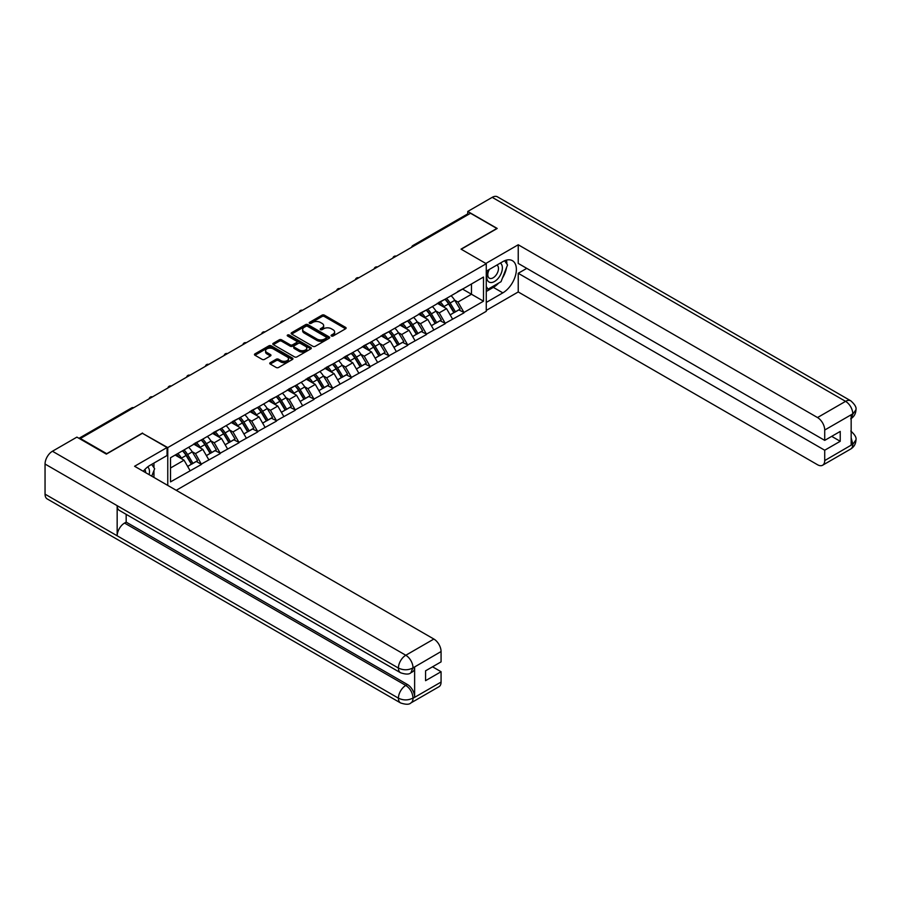 <?xml version="1.0" encoding="UTF-8"?>
<svg xmlns="http://www.w3.org/2000/svg" width="901" height="901" viewBox="0 0 901 901"><rect width="100%" height="100%" fill="white"/><g stroke="black" fill="none" stroke-linecap="round" stroke-linejoin="round"><path stroke-width="1.35" d="M331.433 336.005A1.171 0.676 0 0 0 333.088 336.005L345.624 328.764A1.667 0.969 0 0 0 346.108 328.088A1.667 0.969 0 0 0 345.624 327.401L324.383 315.147A1.667 0.969 0 0 0 322.029 315.147L309.493 322.378A1.171 0.676 0 0 0 311.138 323.335L312.771 322.4A5.338 3.086 0 0 1 320.317 322.4L322.085 323.414A5.338 3.086 0 0 1 323.65 325.599A5.338 3.086 0 0 1 322.085 327.773L320.463 328.719A1.171 0.676 0 0 0 322.119 329.665L323.741 328.73A5.338 3.086 0 0 1 331.286 328.73L333.055 329.755A5.338 3.086 0 0 1 334.62 331.928A5.338 3.086 0 0 1 333.055 334.113L331.433 335.048A1.171 0.676 0 0 0 331.433 336.005L331.433 335.048M270.232 362.686A1.667 0.969 0 0 0 269.748 363.362A1.667 0.969 0 0 0 270.232 364.049L276.19 367.484A1.667 0.969 0 0 0 278.555 367.484L292.476 359.454A1.667 0.969 0 0 0 292.96 358.767A1.667 0.969 0 0 0 292.476 358.091L271.235 345.826A1.667 0.969 0 0 0 268.881 345.826L254.96 353.868A1.667 0.969 0 0 0 254.465 354.543A1.667 0.969 0 0 0 254.96 355.231L262.157 359.375A1.667 0.969 0 0 0 264.511 359.375L270.469 355.94A1.667 0.969 0 0 0 270.964 355.264A1.667 0.969 0 0 0 270.469 354.577L266.899 352.516A4.46 2.579 0 0 1 265.592 350.692A4.46 2.579 0 0 1 268.352 348.315A4.46 2.579 0 0 1 273.217 348.878L287.194 356.942A4.46 2.579 0 0 1 288.5 358.767A4.46 2.579 0 0 1 285.752 361.143A4.46 2.579 0 0 1 280.887 360.591L278.555 359.24A1.667 0.969 0 0 0 276.19 359.24L270.232 362.686L270.232 364.049L276.19 360.637L276.19 359.24M142.527 433.021L106.712 453.699L80.38 438.505L470.525 213.267L496.845 228.46L461.03 249.138L486.27 263.711L167.766 447.594L142.527 433.37M312.884 346.299A1.667 0.969 0 0 0 315.249 346.299L329.169 338.269A1.667 0.969 0 0 0 329.653 337.582A1.667 0.969 0 0 0 329.169 336.906L307.928 324.642A1.667 0.969 0 0 0 305.574 324.642L291.654 332.683A1.667 0.969 0 0 0 291.158 333.359A1.667 0.969 0 0 0 291.654 334.046L312.884 346.299M288.05 336.253A1.171 0.676 0 0 1 289.232 336.422L289.232 335.026L310.822 347.493A1.667 0.969 0 0 1 311.307 348.18A1.667 0.969 0 0 1 310.822 348.856L296.902 356.897A1.667 0.969 0 0 1 294.537 356.897L273.307 344.632L273.307 343.27A1.667 0.969 0 0 0 272.812 343.957A1.667 0.969 0 0 0 273.307 344.632M273.307 343.27L279.265 339.835A1.667 0.969 0 0 1 281.619 339.835L290.235 344.801A1.667 0.969 0 0 0 292.588 344.801L296.542 342.526A1.667 0.969 0 0 0 297.037 341.839A1.667 0.969 0 0 0 296.542 341.164L287.577 335.983A1.171 0.676 0 0 1 289.232 335.026M167.766 485.414L167.766 447.594M176.236 490.302L486.27 311.318L486.27 263.711M182.509 450.815A11.386 6.577 -120 0 1 186.406 455.365L191.71 464.128L196.339 461.458L201.475 464.42L195.472 453.597L192.138 451.671M201.475 464.42L170.526 481.877L170.526 457.731L483.499 277.035L483.499 301.182L463.97 312.456L457.956 302.049L454.633 300.123M445.004 299.256A11.386 6.577 -120 0 1 448.901 303.817L454.205 312.579L458.834 309.91L463.97 312.456M463.97 312.872L445.218 323.279L439.215 312.872L435.881 310.958M426.252 310.09A11.386 6.577 -120 0 1 430.149 314.64L435.465 323.403L440.082 320.733L445.218 323.279M445.218 323.696L426.466 334.113L420.463 323.696L417.129 321.781M407.5 320.914A11.386 6.577 -120 0 1 411.408 325.464L416.712 334.237L421.341 331.557L426.466 334.113M426.466 334.53L407.725 344.937L401.711 334.519L398.377 332.604M388.759 331.737A11.386 6.577 -120 0 1 392.656 336.298L397.96 345.06L402.589 342.38L407.725 344.937M407.725 345.353L388.973 355.76L382.959 345.353L379.636 343.427M370.007 342.56A11.386 6.577 -120 0 1 373.904 347.122L379.208 355.884L383.837 353.215L388.973 355.76M388.973 356.177L370.221 366.583L364.218 356.177L360.884 354.251M351.255 353.383A11.386 6.577 -120 0 1 355.152 357.945L360.456 366.707L365.085 364.038L370.221 366.583M370.221 367L351.469 377.406L345.466 367L342.132 365.074M332.503 364.207A11.386 6.577 -120 0 1 336.4 368.768L341.716 377.53L346.344 374.861L351.469 377.406M351.469 377.823L332.728 388.23L326.714 377.823L323.38 375.897M313.751 375.03A11.386 6.577 -120 0 1 317.659 379.591L322.963 388.354L327.592 385.684L332.728 388.23M332.728 388.646L313.976 399.053L307.962 388.646L304.639 386.732M295.01 385.865A11.386 6.577 -120 0 1 298.907 390.415L304.211 399.177L308.84 396.508L313.976 399.053M313.976 399.47L295.224 409.887L289.21 399.47L285.887 397.555M276.258 396.688A11.386 6.577 -120 0 1 280.155 401.238L285.459 410.011L290.088 407.331L295.224 409.887M295.224 410.304L276.472 420.711L270.469 410.304L267.135 408.378M257.506 407.511A11.386 6.577 -120 0 1 261.403 412.072L266.719 420.835L271.336 418.165L276.472 420.711M276.472 421.127L257.72 431.534L251.717 421.127L248.383 419.202M238.754 418.334A11.386 6.577 -120 0 1 242.662 422.896L247.966 431.658L252.595 428.989L257.72 431.534M257.72 431.951L238.979 442.357L232.965 431.951L229.642 430.025M220.013 429.158A11.386 6.577 -120 0 1 223.91 433.719L229.214 442.481L233.843 439.812L238.979 442.357M238.979 442.774L220.227 453.18L214.213 442.774L210.89 440.848M201.261 439.981A11.386 6.577 -120 0 1 205.158 444.542L210.462 453.304L215.091 450.635L220.227 453.18M220.227 453.597L201.475 464.004M195.112 443.123L201.475 439.857M195.472 453.597L202.804 449.362L193.546 444.024M208.807 459.769L202.804 449.362M213.852 432.3L220.227 429.034M214.213 442.774L221.545 438.539L212.298 433.201M227.559 448.946L221.545 438.539M232.604 421.465L238.979 418.21M232.965 431.951L240.297 427.716L231.039 422.378M246.311 438.123L240.297 427.716M251.356 410.642L257.72 407.387M251.717 421.127L259.049 416.893L249.791 411.543M265.052 427.299L259.049 416.893M270.109 399.819L276.472 396.564M270.469 410.304L277.801 406.069L268.543 400.72M283.804 416.476L277.801 406.069M288.849 388.995L295.224 385.729M289.21 399.47L296.542 395.246L287.295 389.896M302.556 405.653L296.542 395.246M307.601 378.172L313.976 374.906M307.962 388.646L315.294 384.412L306.036 379.073M321.308 394.829L315.294 384.412M326.353 367.349L332.728 364.083M326.714 377.823L334.046 373.588L324.788 368.25M340.06 383.995L334.046 373.588M345.106 356.526L351.469 353.26M345.466 367L352.798 362.765L343.54 357.427M358.801 373.172L352.798 362.765M363.858 345.691L370.221 342.436M364.218 356.177L371.55 351.942L362.292 346.603M377.553 362.348L371.55 351.942M382.598 334.868L388.973 331.613M382.959 345.353L390.291 341.119L381.044 335.769M396.305 351.525L390.291 341.119M401.35 324.045L407.725 320.79M401.711 334.519L409.043 330.295L399.785 324.946M415.057 340.702L409.043 330.295M420.103 313.221L426.466 309.955M420.463 323.696L427.795 319.472L418.537 314.122M433.798 329.879L427.795 319.472M438.855 302.398L445.218 299.132M439.215 312.872L446.547 308.638L437.289 303.299M452.55 319.055L446.547 308.638M468.723 214.303L414.269 245.736M413.503 246.187A2.545 1.475 120 0 1 414.156 245.669A2.545 1.475 60 0 0 412.872 245.545L467.326 214.111A2.545 1.475 60 0 1 468.599 214.235M457.595 291.575L463.97 288.309M457.956 302.049L471.482 294.244L471.482 283.973L483.499 277.035M462.585 289.108L483.499 301.182M80.38 438.505L80.38 439.125M170.526 468.002L184.052 460.186L175.154 455.061M190.055 470.604L184.052 460.186M448.642 304.02L449.227 304.369M429.89 314.843L430.487 315.192M411.138 325.678L411.734 326.016M392.385 336.501L392.982 336.839M373.645 347.324L374.23 347.662M354.893 358.147L355.49 358.485M336.141 368.971L336.737 369.32M317.389 379.794L317.985 380.143M298.636 390.617L299.233 390.966M279.896 401.452L280.493 401.79M261.144 412.275L261.74 412.613M242.392 423.098L242.988 423.436M223.639 433.922L224.236 434.271M204.899 444.745L205.484 445.094M186.147 455.568L186.744 455.917M331.906 336.163L333.055 335.499A5.338 3.086 0 0 0 334.62 333.325L334.62 331.928M323.65 325.599L323.65 326.984A5.338 3.086 0 0 1 322.085 329.169L320.925 329.834M345.601 328.775L324.383 316.533A1.667 0.969 0 0 0 322.029 316.533L309.955 323.493M329.169 336.906L329.169 338.269L307.928 326.027A1.667 0.969 0 0 0 305.574 326.027L291.665 334.057L291.654 332.683M326.218 338.066A1.171 0.676 0 0 0 326.218 337.109L307.579 326.342A1.171 0.676 0 0 0 305.923 326.342L304.211 327.333A5.338 3.086 0 0 0 302.646 329.518A5.338 3.086 0 0 0 304.211 331.692L316.949 339.046A5.338 3.086 0 0 0 324.506 339.046L326.218 338.066L326.218 339.452A1.171 0.676 0 0 0 326.556 338.967L326.556 337.582M302.646 329.518L302.646 330.904A5.338 3.086 0 0 0 304.211 333.077L304.211 331.692M326.218 339.452L324.506 340.432A5.338 3.086 0 0 1 316.949 340.432L304.211 333.077M273.33 344.644L279.265 341.22L279.265 339.835M297.037 341.839L297.037 343.225A1.667 0.969 0 0 1 296.542 343.912L292.588 346.198A1.667 0.969 0 0 1 290.235 346.198L281.619 341.22A1.667 0.969 0 0 0 279.265 341.22M289.232 336.422L310.8 348.867M299.166 349.96A4.46 2.579 0 0 0 304.031 350.523A4.46 2.579 0 0 0 306.79 348.146A4.46 2.579 0 0 0 305.484 346.322L300.551 343.472A1.667 0.969 0 0 0 298.197 343.472L294.244 345.759A1.667 0.969 0 0 0 293.76 346.435A1.667 0.969 0 0 0 294.244 347.122L299.166 349.96L299.166 351.356A4.46 2.579 0 0 0 304.031 351.908A4.46 2.579 0 0 0 306.79 349.532L306.79 348.146M293.76 346.435L293.76 347.831A1.667 0.969 0 0 0 294.244 348.507L294.244 347.122M299.166 351.356L294.244 348.507M288.5 358.767L288.5 360.152A4.46 2.579 0 0 1 285.752 362.54A4.46 2.579 0 0 1 280.887 361.977L278.555 360.637A1.667 0.969 0 0 0 276.19 360.637M265.592 350.692L265.592 352.088A4.46 2.579 0 0 0 266.899 353.902L266.899 352.516M270.469 354.577L270.469 355.94L266.899 353.902M292.453 359.465L271.235 347.212A1.667 0.969 0 0 0 268.881 347.212L254.983 355.242L254.96 353.868M451.108 295.742A13.943 8.041 60 0 1 454.757 300.337L450.128 303.006A13.943 8.041 -120 0 0 446.479 298.411M450.128 303.006L455.433 311.769L460.062 309.099L454.757 300.337M454.205 312.579L455.433 311.769M458.834 309.91L460.062 309.099M438.505 302.59A11.386 6.577 60 0 1 441.648 305.811M440.285 301.981A13.943 8.041 60 0 1 443.934 306.577L444.463 307.444M450.162 314.922L453.879 312.67L448.563 303.907A13.943 8.041 -120 0 0 444.914 299.312M453.879 312.67L450.117 314.832M432.356 306.565A13.943 8.041 60 0 1 436.005 311.16L431.376 313.83A13.943 8.041 -120 0 0 427.727 309.234M431.376 313.83L436.692 322.592L441.31 319.923L436.005 311.16M435.465 323.403L436.692 322.592M440.082 320.733L441.31 319.923M419.753 313.424A11.386 6.577 60 0 1 422.896 316.645M421.533 312.805A13.943 8.041 60 0 1 425.193 317.4L425.711 318.267M431.421 325.745L435.127 323.493L429.822 314.731A13.943 8.041 -120 0 0 426.162 310.135M435.127 323.493L431.365 325.666M413.604 317.389A13.943 8.041 60 0 1 417.253 321.984L412.635 324.653A13.943 8.041 -120 0 0 408.975 320.058M412.635 324.653L417.94 333.415L422.569 330.746L417.253 321.984M416.712 334.237L417.94 333.415M421.341 331.557L422.569 330.746M401.013 324.247A11.386 6.577 60 0 1 404.155 327.468M402.792 323.628A13.943 8.041 60 0 1 406.441 328.223L406.959 329.09M412.669 336.569L416.375 334.316L411.07 325.554A13.943 8.041 -120 0 0 407.41 320.959M416.375 334.316L412.624 336.49M394.852 328.212A13.943 8.041 60 0 1 398.512 332.807L393.883 335.476A13.943 8.041 -120 0 0 390.223 330.881M393.883 335.476L399.188 344.238L403.817 341.569L398.512 332.807M397.96 345.06L399.188 344.238M402.589 342.38L403.817 341.569M382.261 335.071A11.386 6.577 60 0 1 385.403 338.292M384.04 334.462A13.943 8.041 60 0 1 387.689 339.046L388.218 339.914M393.917 347.392L397.623 345.139L392.318 336.377A13.943 8.041 -120 0 0 388.669 331.782M397.623 345.139L393.872 347.313M376.1 339.035A13.943 8.041 60 0 1 379.76 343.63L375.131 346.299A13.943 8.041 -120 0 0 371.482 341.704M375.131 346.299L380.436 355.062L385.065 352.392L379.76 343.63M379.208 355.884L380.436 355.062M383.837 353.215L385.065 352.392M363.508 345.894A11.386 6.577 60 0 1 366.651 349.115M365.288 345.286A13.943 8.041 60 0 1 368.937 349.881L369.466 350.737M375.165 358.215L378.87 355.974L373.566 347.2A13.943 8.041 -120 0 0 369.917 342.617M378.87 355.974L375.12 358.136M357.359 349.858A13.943 8.041 60 0 1 361.008 354.453L356.379 357.123A13.943 8.041 -120 0 0 352.73 352.539M356.379 357.123L361.684 365.896L366.313 363.216L361.008 354.453M360.456 366.707L361.684 365.896M365.085 364.038L366.313 363.216M344.756 356.717A11.386 6.577 60 0 1 347.899 359.938M346.536 356.109A13.943 8.041 60 0 1 350.196 360.704L350.714 361.56M356.413 369.038L360.13 366.797L354.814 358.035A13.943 8.041 -120 0 0 351.165 353.44M360.13 366.797L356.368 368.959M488.759 269.771A11.049 6.375 120 0 0 490.651 282.52A11.049 6.375 120 0 0 500.629 274.625A11.049 6.375 120 0 0 500.359 263.069M489.378 269.41A7.568 4.37 120 0 0 489.356 278.184A7.568 4.37 120 0 0 490.459 278.522A7.568 4.37 120 0 0 497.375 272.947A7.568 4.37 120 0 0 496.913 265.085A7.568 4.37 120 0 0 496.89 265.074M504.583 260.761L507.533 264.962L501.046 281.686L488.072 289.176L486.27 286.608M486.27 288.14L488.072 289.176M151.638 464.398L154.657 468.689L151.762 476.167M149.115 474.647A11.049 6.375 120 0 0 147.663 466.932M145.602 472.62A7.568 4.37 120 0 0 144.824 469.511M498.658 283.06A19.124 11.037 120 0 1 493.354 287.374L502.848 292.859A19.124 11.037 120 0 0 515.338 276.01A19.124 11.037 120 0 0 512.41 260.682A19.124 11.037 120 0 0 502.848 261.628L486.27 271.201M502.848 292.859L486.27 302.432M486.27 310.406L518.233 291.958L518.233 273.285L824.719 450.23L824.719 460.569L852.954 444.125L851.163 444.959L851.163 415.124L852.785 413.841L824.719 430.036A10.204 5.89 -120 0 0 817.511 417.546L845.566 401.35L492.216 197.342L467.754 211.465L497.206 228.46L461.211 249.239M526.77 268.363L518.233 273.285M831.691 436.354L840.228 441.287L840.228 431.433L824.719 440.375L518.233 263.43L518.233 244.768L817.511 417.546M485.842 263.464L518.233 244.768M518.233 291.958L817.511 464.736A10.204 5.89 -120 0 0 822.602 465.243A10.204 5.89 -120 0 0 824.719 460.569M492.216 197.342A10.452 6.037 -60 0 1 497.442 196.823L850.803 400.832A10.452 6.037 -60 0 0 845.566 401.35A10.204 5.89 60 0 1 852.785 413.841M467.754 213.987L467.754 211.465M824.719 440.375L824.719 430.036M840.228 441.287L824.719 450.23M502.454 278.06A19.124 11.037 120 0 0 506.565 267.451M506.88 264.027A19.124 11.037 120 0 0 506.407 260.13M493.354 287.374L486.27 291.462M486.27 289.244L487.227 288.692M851.163 437.83L852.785 444.024M850.803 431.016C854.903 434.699 856.614 437.649 855.95 439.857L852.977 444.114M850.803 400.832C854.891 404.481 856.614 407.455 855.95 409.752L852.965 413.942M400.573 672.765A10.452 6.037 -60 0 1 398.411 668.046C403.22 670.355 408.018 670.344 412.816 667.99L410.901 672.754C409.189 674.489 405.743 674.5 400.573 672.765L119.326 510.394A10.452 6.037 -60 0 1 117.164 505.675L45.05 464.038A10.452 6.037 -60 0 1 52.438 451.243L76.9 437.12L106.352 454.115L142.403 433.302L167.045 447.527L167.045 455.512L149.971 465.355A19.124 11.037 120 0 0 143.282 471.279M167.045 447.527L134.587 466.267L433.865 639.046A10.204 5.89 60 0 1 441.073 651.536L441.073 661.875L425.565 670.828L425.565 680.683L441.073 671.729L441.073 682.068A10.204 5.89 60 0 1 438.967 686.731L410.901 702.938A10.204 5.89 -120 0 0 413.007 698.275L441.073 682.068M153.519 477.192L157.551 479.512M153.947 476.944L153.947 470.536M153.947 467.675L153.947 463.069M410.901 702.938C409.268 704.672 405.822 704.672 400.573 702.949L47.212 498.94A10.452 6.037 -60 0 1 45.05 494.153L117.164 535.791A10.452 6.037 -60 0 1 124.552 523.064L405.799 685.436L407.421 684.501A10.204 5.89 60 0 1 414.629 696.991L414.629 667.145A10.204 5.89 60 0 1 412.523 671.819L410.901 672.754M45.05 464.038L45.05 494.153M52.438 451.243L405.799 655.252A10.452 6.037 -60 0 0 398.411 668.046L117.164 505.675L117.164 535.791L398.411 698.162C403.209 700.482 408.007 700.482 412.827 698.162L413.007 698.275M441.073 671.729L432.536 666.796M126.174 514.347L126.174 522.118L407.421 684.501M126.174 522.118L124.552 523.064M338.607 360.693A13.943 8.041 60 0 1 342.256 365.277L337.627 367.957A13.943 8.041 -120 0 0 333.978 363.362M337.627 367.957L342.943 376.719L347.572 374.05L342.256 365.277M341.716 377.53L342.943 376.719M346.344 374.861L347.572 374.05M326.016 367.54A11.386 6.577 60 0 1 329.147 370.761M327.795 366.932A13.943 8.041 60 0 1 331.444 371.527L331.962 372.395M337.672 379.862L341.378 377.62L336.073 368.858A13.943 8.041 -120 0 0 332.413 364.263M341.378 377.62L337.627 379.783M319.855 371.516A13.943 8.041 60 0 1 323.504 376.111L318.886 378.78A13.943 8.041 -120 0 0 315.226 374.185M318.886 378.78L324.191 387.543L328.82 384.873L323.504 376.111M322.963 388.354L324.191 387.543M327.592 385.684L328.82 384.873M307.264 378.364A11.386 6.577 60 0 1 310.406 381.596M309.043 377.756A13.943 8.041 60 0 1 312.692 382.351L313.221 383.218M318.92 390.696L322.626 388.444L317.321 379.681A13.943 8.041 -120 0 0 313.672 375.086M322.626 388.444L318.875 390.606M301.103 382.339A13.943 8.041 60 0 1 304.763 386.934L300.134 389.604A13.943 8.041 -120 0 0 296.485 385.009M300.134 389.604L305.439 398.366L310.068 395.697L304.763 386.934M304.211 399.177L305.439 398.366M308.84 396.508L310.068 395.697M288.511 389.198A11.386 6.577 60 0 1 291.654 392.419M290.291 388.579A13.943 8.041 60 0 1 293.94 393.174L294.469 394.041M300.168 401.519L303.874 399.267L298.569 390.505A13.943 8.041 -120 0 0 294.92 385.91M303.874 399.267L300.123 401.441M282.362 393.163A13.943 8.041 60 0 1 286.011 397.758L281.382 400.427A13.943 8.041 -120 0 0 277.733 395.832M281.382 400.427L286.687 409.189L291.316 406.52L286.011 397.758M285.459 410.011L286.687 409.189M290.088 407.331L291.316 406.52M269.759 400.021A11.386 6.577 60 0 1 272.902 403.243M271.539 399.413A13.943 8.041 60 0 1 275.188 403.997L275.717 404.864M281.416 412.343L285.133 410.09L279.817 401.328A13.943 8.041 -120 0 0 276.168 396.733M285.133 410.09L281.371 412.264M263.61 403.986A13.943 8.041 60 0 1 267.259 408.581L262.63 411.25A13.943 8.041 -120 0 0 258.981 406.655M262.63 411.25L267.946 420.012L272.564 417.343L267.259 408.581M266.719 420.835L267.946 420.012M271.336 418.165L272.564 417.343M251.007 410.845A11.386 6.577 60 0 1 254.15 414.066M252.787 410.237A13.943 8.041 60 0 1 256.447 414.832L256.965 415.688M262.675 423.166L266.381 420.913L261.076 412.151A13.943 8.041 -120 0 0 257.416 407.556M266.381 420.913L262.619 423.087M244.858 414.809A13.943 8.041 60 0 1 248.507 419.404L243.889 422.073A13.943 8.041 -120 0 0 240.229 417.49M243.889 422.073L249.194 430.836L253.823 428.166L248.507 419.404M247.966 431.658L249.194 430.836M252.595 428.989L253.823 428.166M232.267 421.668A11.386 6.577 60 0 1 235.409 424.889M234.046 421.06A13.943 8.041 60 0 1 237.695 425.655L238.213 426.511M243.923 433.989L247.629 431.748L242.324 422.974A13.943 8.041 -120 0 0 238.664 418.391M247.629 431.748L243.878 433.91M226.106 425.632A13.943 8.041 60 0 1 229.766 430.227L225.137 432.908A13.943 8.041 -120 0 0 221.477 428.313M225.137 432.908L230.442 441.67L235.071 438.99L229.766 430.227M229.214 442.481L230.442 441.67M233.843 439.812L235.071 438.99M213.514 432.491A11.386 6.577 60 0 1 216.657 435.712M215.294 431.883A13.943 8.041 60 0 1 218.943 436.478L219.472 437.345M225.171 444.812L228.877 442.571L223.572 433.809A13.943 8.041 -120 0 0 219.923 429.214M228.877 442.571L225.126 444.734M207.365 436.467A13.943 8.041 60 0 1 211.014 441.051L206.385 443.731A13.943 8.041 -120 0 0 202.736 439.136M206.385 443.731L211.69 452.493L216.319 449.824L211.014 441.051M210.462 453.304L211.69 452.493M215.091 450.635L216.319 449.824M194.762 443.315A11.386 6.577 60 0 1 197.905 446.536M196.542 442.706A13.943 8.041 60 0 1 200.191 447.301L200.72 448.169M206.419 455.636L210.136 453.394L204.82 444.632A13.943 8.041 -120 0 0 201.171 440.037M210.136 453.394L206.374 455.557M188.613 447.29A13.943 8.041 60 0 1 192.262 451.885L187.633 454.555A13.943 8.041 -120 0 0 183.984 449.959M187.633 454.555L192.938 463.317L197.567 460.648L192.262 451.885M191.71 464.128L192.938 463.317M196.339 461.458L197.567 460.648M176.314 454.386A11.386 6.577 60 0 1 179.153 457.37M177.79 453.53A13.943 8.041 60 0 1 181.45 458.125L181.968 458.992M187.667 466.47L191.384 464.218L186.068 455.455A13.943 8.041 -120 0 0 182.419 450.86M191.384 464.218L187.622 466.38M133.033 408.108L79.727 438.753M133.551 407.804A2.545 1.475 -60 0 0 132.909 408.04A2.545 1.475 -120 0 0 131.636 407.916L78.973 438.314M394.751 257.01A2.545 1.475 120 0 1 395.404 256.492A2.545 1.475 -60 0 1 396.046 256.256M376.01 267.834A2.545 1.475 120 0 1 376.652 267.315A2.545 1.475 -60 0 1 377.305 267.079M357.258 278.657A2.545 1.475 120 0 1 357.9 278.139A2.545 1.475 -60 0 1 358.553 277.913M338.506 289.48A2.545 1.475 120 0 1 339.159 288.973A2.545 1.475 -60 0 1 339.801 288.737M319.754 300.303A2.545 1.475 120 0 1 320.407 299.796A2.545 1.475 -60 0 1 321.049 299.56M301.002 311.127A2.545 1.475 120 0 1 301.655 310.62A2.545 1.475 -60 0 1 302.297 310.383M282.261 321.961A2.545 1.475 120 0 1 282.903 321.443A2.545 1.475 -60 0 1 283.556 321.207M263.509 332.784A2.545 1.475 120 0 1 264.151 332.266A2.545 1.475 -60 0 1 264.804 332.03M244.757 343.608A2.545 1.475 120 0 1 245.41 343.09A2.545 1.475 -60 0 1 246.052 342.864M226.005 354.431A2.545 1.475 120 0 1 226.658 353.924A2.545 1.475 -60 0 1 227.3 353.688M207.264 365.254A2.545 1.475 120 0 1 207.906 364.747A2.545 1.475 -60 0 1 208.559 364.511M188.512 376.077A2.545 1.475 120 0 1 189.154 375.571A2.545 1.475 -60 0 1 189.807 375.334M169.76 386.901A2.545 1.475 120 0 1 170.413 386.394A2.545 1.475 -60 0 1 171.055 386.157M151.008 397.735A2.545 1.475 120 0 1 151.661 397.217A2.545 1.475 -60 0 1 152.303 396.981M333.055 335.499L333.055 334.113M320.463 329.665L320.463 328.719M322.085 329.169L322.085 327.773M309.493 323.335L309.493 322.378M322.029 316.533L322.029 315.147M324.383 316.533L324.383 315.147M345.624 328.764L345.624 327.401M305.574 326.027L305.574 324.642M307.928 326.027L307.928 324.642M316.949 340.432L316.949 339.046M324.506 340.432L324.506 339.046M281.619 341.22L281.619 339.835M290.235 346.198L290.235 344.801M292.588 346.198L292.588 344.801M296.542 343.912L296.542 342.526M310.822 348.856L310.822 347.493M278.555 360.637L278.555 359.24M280.887 361.977L280.887 360.591M268.881 347.212L268.881 345.826M271.235 347.212L271.235 345.826M292.476 359.454L292.476 358.091M448.563 303.907L443.934 306.577M429.822 314.731L425.193 317.4M411.07 325.554L406.441 328.223M392.318 336.377L387.689 339.046M373.566 347.2L368.937 349.881M354.814 358.035L350.196 360.704M855.95 439.891C855.837 443.889 854.08 446.941 850.668 449.036A10.204 5.89 -120 0 0 852.785 444.373M851.163 418.514L852.785 414.19M414.629 696.991L412.838 698.162M441.073 651.536L412.838 667.99M413.007 668.08L414.629 667.145M413.007 667.742A10.204 5.89 60 0 0 405.799 655.252L433.865 639.046M400.573 702.949A10.452 6.037 -60 0 1 398.411 698.162A10.452 6.037 -60 0 1 405.799 685.436C410.135 688.341 412.545 692.509 413.007 697.926M336.073 368.858L331.444 371.527M317.321 379.681L312.692 382.351M298.569 390.505L293.94 393.174M279.817 401.328L275.188 403.997M261.076 412.151L256.447 414.832M242.324 422.974L237.695 425.655M223.572 433.809L218.943 436.478M204.82 444.632L200.191 447.301M186.068 455.455L181.45 458.125M412.872 245.545A2.545 2.545 0 0 0 411.656 247.257M396.215 256.166A2.545 2.545 0 0 0 392.904 258.08M377.474 266.989A2.545 2.545 0 0 0 374.152 268.903M358.722 277.812A2.545 2.545 0 0 0 355.399 279.727M339.97 288.635A2.545 2.545 0 0 0 336.659 290.55M321.218 299.459A2.545 2.545 0 0 0 317.907 301.373M302.477 310.282A2.545 2.545 0 0 0 299.155 312.196M283.725 321.105A2.545 2.545 0 0 0 280.402 323.031M264.973 331.94A2.545 2.545 0 0 0 261.65 333.854M246.221 342.763A2.545 2.545 0 0 0 242.91 344.678M227.469 353.586A2.545 2.545 0 0 0 224.158 355.501M208.728 364.409A2.545 2.545 0 0 0 205.405 366.324M189.976 375.233A2.545 2.545 0 0 0 186.653 377.147M171.224 386.056A2.545 2.545 0 0 0 167.913 387.971M152.472 396.89A2.545 2.545 0 0 0 149.161 398.805M133.731 407.714A2.545 2.545 0 0 0 131.636 407.916M822.602 465.243L850.668 449.036M855.95 409.786C855.815 413.739 854.058 416.769 850.668 418.852"/></g></svg>
